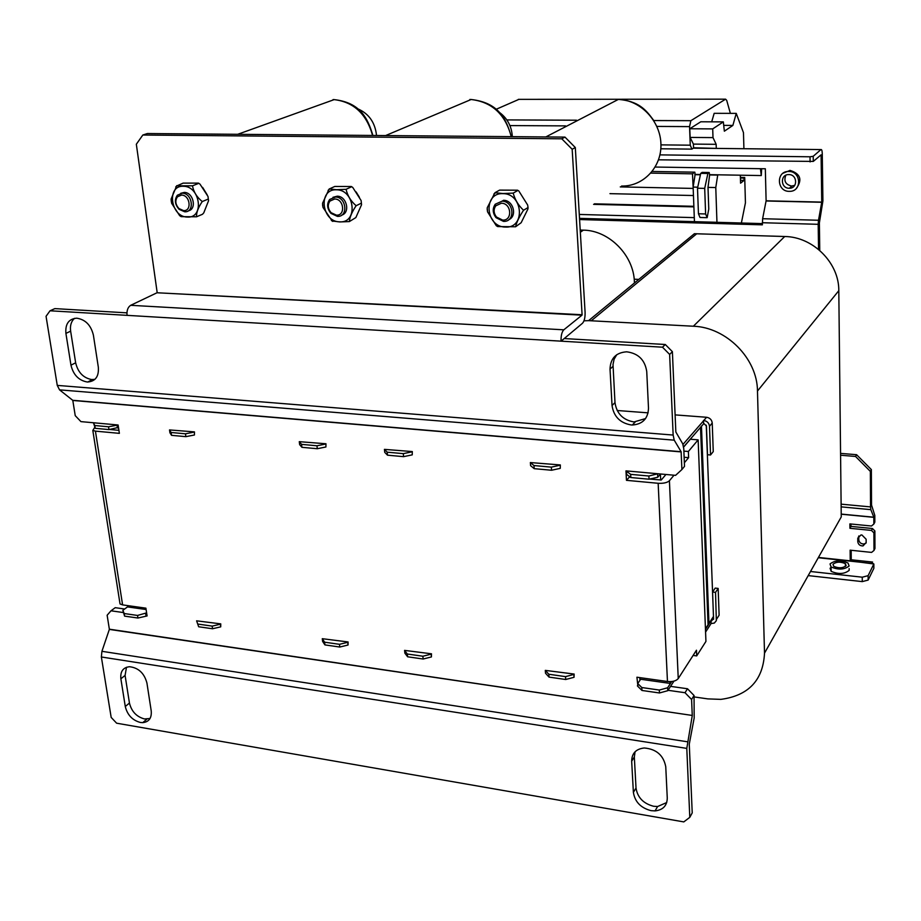 <?xml version="1.0" encoding="UTF-8"?>
<svg xmlns="http://www.w3.org/2000/svg" width="921" height="921" viewBox="0 0 921 921"><rect width="100%" height="100%" fill="white"/><g stroke="black" fill="none" stroke-linecap="round" stroke-linejoin="round"><path stroke-width="1.38" d="M505.41 227.061C525.615 228.489 523.163 193.398 502.958 193.629C482.754 192.524 485.494 227.188 505.41 227.061M515.587 226.773L497.651 226.578L496.269 225.68L487.554 211.853L487.186 209.263L487.244 207.743L494.957 192.708L502.947 193.537L513.181 193.122C515.012 199.811 518.465 205.521 523.542 210.253C519.237 216.792 516.589 222.295 515.587 226.773L521.159 222.709L527.917 209.021L528.044 207.547L523.542 210.253M494.957 192.708L499.608 190.117L517.567 190.198L518.868 191.038L527.652 205.015L528.044 207.547M339.768 221.846C358.327 223.193 354.93 189.565 336.418 189.795C317.86 188.747 321.51 221.996 339.768 221.846M349.381 221.57L355.851 217.575L361.55 204.715L361.136 200.571L352.743 187.435L351.35 186.514L334.76 186.468L329.338 188.932L336.407 189.703L346.066 189.312C347.516 195.713 350.866 201.181 356.128 205.717C351.949 211.98 349.704 217.264 349.381 221.57L339.78 221.938L332.734 221.052M187.435 217.057C204.566 218.323 200.375 186.03 183.348 186.272C166.241 185.282 170.638 217.218 187.435 217.057M196.541 216.792L202.482 214.282L203.771 212.855L208.549 200.743L208.008 196.484L199.984 184.119L198.51 183.129L183.129 183.118L177.085 185.8L192.489 185.812C193.594 191.936 196.852 197.186 202.252 201.549C198.199 207.559 196.3 212.636 196.541 216.792L181.195 216.665L179.641 215.629L171.686 203.391L171.237 201.031M635.087 751.755L634.327 757.027L636.02 788.042C637.528 797.528 643.399 803.607 653.622 806.266L657.606 806.52L666.712 802.548M651.055 810.653C640.786 807.959 634.903 801.857 633.383 792.336L631.668 761.23C631.806 753.32 636.008 748.9 644.263 747.99C656.374 749.061 663.534 755.312 665.756 766.733L667.265 798.07C667.069 805.702 662.993 809.985 655.05 810.906L651.055 810.653M126.488 667.265L125.083 675.415L129.447 703.045C131.53 711.484 136.55 716.791 144.482 718.956L150.031 718.495M140.36 722.467C132.394 720.291 127.374 714.961 125.279 706.499L120.87 678.789C120.191 671.478 123.08 667.46 129.504 666.723C138.472 667.76 144.275 673.182 146.923 682.991L151.217 710.885C151.827 717.989 149.018 721.914 142.778 722.64L140.36 722.467M616.771 354.689L614.1 359.225L613.006 364.509L614.986 402.615C616.656 413.575 622.987 420.034 633.993 421.956L645.575 418.56M631.127 424.949C620.086 423.004 613.72 416.522 612.039 405.505L610.024 369.114C610.427 358.35 615.976 352.582 626.683 351.81C638.265 353.33 644.942 359.904 646.738 371.52L648.499 408.233C648.039 418.629 642.651 424.224 632.336 425.007L631.127 424.949M74.509 318.344C71.193 321.371 69.904 325.643 70.641 331.157L75.649 362.805C77.963 372.383 83.316 377.967 91.697 379.556L94.921 379.348M87.069 381.973C78.665 380.385 73.3 374.778 70.963 365.165L65.909 333.39C65.161 323.95 68.753 318.885 76.696 318.182C85.388 319.483 90.96 325.148 93.401 335.198L98.328 367.203C99.008 376.39 95.485 381.329 87.783 382.008L87.069 381.973M832.987 564.262C836.28 561.729 840.401 561.511 845.363 563.64L846.123 565.678C842.842 568.245 838.72 568.453 833.724 566.323L832.987 564.262M788.86 174.587C797.494 174.403 798 188.46 789.389 188.252L789.136 188.252C780.513 188.425 779.995 174.368 788.652 174.587L788.86 174.587M785.855 175.243C783.575 180.977 785.498 184.568 791.623 186.042L794.765 185.328M861.918 534.974L860.893 534.997L857.762 538.394L857.785 541.686C858.245 544.507 859.995 545.923 863.035 545.934L866.154 542.538L866.131 539.245L861.918 534.974M858.809 535.941L858.798 539.752C859.247 542.573 860.997 543.989 864.036 543.989L866.12 543.022M789.193 191.349C776.668 191.591 775.919 171.156 788.514 171.467L788.802 171.479C801.362 171.191 802.11 191.649 789.573 191.349L789.193 191.349M796.423 188.321C802.571 179.687 800.453 173.712 790.045 170.408L783.08 173.217M849.116 566.001C844.361 569.731 838.352 570.041 831.087 566.945L830.017 563.951C834.806 560.256 840.804 559.956 848.011 563.042L849.116 566.001M831.087 567.221L830.074 568.315L831.145 571.331C838.398 574.451 844.407 574.128 849.15 570.387L849.139 568.591M502.624 220.084L496.454 217.022C493.587 213.165 493.357 209.435 495.774 205.809L501.381 203.23C511.535 203.092 512.801 220.821 502.624 220.084M503.43 221.362L496.039 217.678C492.597 213.073 492.321 208.583 495.222 204.232L502.129 201.158C514.217 201.227 515.518 222.237 503.43 221.362M336.395 215.146L331.053 212.659C327.784 208.676 327.416 204.807 329.971 201.054L334.691 198.994C343.994 198.844 345.743 215.836 336.395 215.146M337.362 216.366L330.95 213.384C327.036 208.607 326.598 203.978 329.66 199.477L335.486 197.002C346.572 197.036 348.472 217.206 337.362 216.366M332.965 197.313L337.247 196.185C346.745 196.115 350.567 212.797 341.633 215.157M183.578 210.61L178.927 208.549C175.381 204.508 174.898 200.582 177.477 196.783L181.518 195.091C190.06 194.941 192.201 211.254 183.578 210.61M184.684 211.784L179.1 209.32C174.852 204.474 174.265 199.776 177.362 195.217L182.335 193.191C192.547 193.203 194.941 212.578 184.684 211.784M180.689 193.318L184.304 192.408C193.456 192.339 197.106 209.366 188.275 210.828M118.464 427.402L108.966 429.589L95.243 428.323L93.551 423.061L94.805 425.537L108.54 426.791L118.107 424.984L119.373 433.354L95.427 431.132L92.814 430.429L94.759 427.356M127.708 606.755L122.861 610.335L124.197 613.536L137.528 615.447L146.612 612.868M683.014 444.394L703.805 420.506C707.144 421.093 709.043 423.015 709.504 426.285L710.54 454.986L707.501 454.732L706.442 426.055L703.909 423.487L683.624 446.904M660.53 473.993L657.755 477.251L649.04 479.208L630.839 477.539L626.648 474.419L626.487 471.253L630.678 474.361L648.879 476.019L657.87 473.751L675.577 475.351L681.908 469.537L681.126 451.716L674.23 440.169L673.147 435.057L669.636 354.424L662.498 347.194L561.039 341.161C560.901 335.751 561.822 331.963 563.802 329.822L581.991 315.166L157.007 292.763L130.69 305.312C127.858 307.165 126.638 310.504 127.04 315.35L50.033 310.78L46.05 316.306L57.263 385.392L59.543 389.859L72.724 400.301L681.126 451.716M713.487 616.69L706.257 425.203M705.451 628.847L708.065 624.818L700.524 427.079L708.065 624.818L708.951 623.448L701.457 425.986L708.951 623.448L713.338 616.667M640.659 679.249L637.746 683.52L641.81 687.538L659.298 690.048L667.633 687.768L671.662 681.552M705.474 629.319L711.012 620.766L713.568 618.889L712.578 592.03L715.214 588.093L718.161 588.438L719.117 615.193L716.573 619.177M617.174 410.501L648.119 412.85M675.116 414.887L706.568 417.271C709.895 417.846 711.795 419.769 712.232 423.027L713.257 451.601L710.54 454.986M713.522 619.419L712.704 619.315M718.161 588.438L715.536 592.387L716.342 620.673L714.293 623.091L711.104 623.505L705.578 632.082M673.942 681.137L667.771 690.692L659.448 692.972L641.972 690.462L637.896 686.421L637.746 683.52M124.657 609.011L115.24 607.676L110.992 610.796L107.135 615.24L109.357 629.193L692.258 715.444L691.59 699.488L685.017 692.719L668.024 690.301M118.913 430.326L109.587 429.474M681.908 469.537L684.51 466.383L683.785 448.826L682.737 443.818L675.841 431.995L672.388 351.684L669.636 354.424M630.54 477.308L629.273 477.193L629.239 476.341M665.929 474.488L661.278 479.991L649.673 479.07M639.957 680.285L639.807 677.614M692.258 715.444L109.346 629.411L101.92 651.308L101.368 656.984L111.176 717.424L116.622 723.192L683.796 821.9L689.794 817.341L692.224 812.898L689.265 744.18L694.181 717.954L694.043 695.493L687.492 688.758L670.569 686.364M637.873 685.995L636.929 677.211L667.46 681.505C672.572 681.943 676.175 680.976 678.247 678.57L696.46 650.214L696.69 655.913L705.935 641.419L698.141 439.858L688.378 451.486L688.62 457.645L684.361 462.768M674.011 475.213L669.417 480.739C667.23 482.708 663.477 483.548 658.158 483.283L626.464 480.336L625.969 470.873L657.87 473.751M681.16 451.912L72.805 400.462L75.234 415.659L80.933 421.622L117.485 424.926M119.73 601.977L120.029 603.946L122.597 604.89L145.898 608.159L147.084 615.942L137.931 618.037L124.6 616.126L122.861 610.335M123.207 612.534L110.992 610.796M194.458 431.88L194.423 435L194.458 431.88L169.522 429.934L171.145 432.49L185.478 433.803L194.032 432.145M325.965 443.761L325.907 446.984L325.965 443.761L299.279 441.666L301.581 444.371L316.962 445.776L325.585 444.049M412.309 451.566L412.24 454.859L412.309 451.566L384.425 449.367L387.2 452.176L403.294 453.639L411.952 451.854M560.336 464.944L560.244 468.363L560.336 464.944L530.369 462.561L533.984 465.554L551.334 467.131L560.037 465.243M196.599 620.823L220.764 623.874L220.729 626.844L212.544 628.755L198.66 626.764L196.599 620.823L198.66 626.764M404.584 650.387L431.489 653.806L431.419 656.938L423.142 659.022L407.612 656.788L404.86 653.139L404.584 650.387L407.335 654.014L407.612 656.788M322.292 638.69L348.092 641.96L348.034 645.022L339.791 647.037L324.929 644.907L322.603 641.396L322.292 638.69L324.606 642.19L324.929 644.907M545.301 670.384L574.14 674.057L574.036 677.303L565.724 679.502L549.043 677.108L545.508 673.228L545.301 670.384L548.835 674.253L549.043 677.108M685.017 692.719L687.492 688.758M637.39 685.926L637.839 685.27M626.464 480.336L629.273 477.193M688.62 457.645L684.13 457.265M691.59 699.488L694.043 695.493M689.794 817.341L686.79 748.393L692.247 715.698M688.378 451.486L683.877 451.106M698.141 439.858L690.336 439.225L683.647 447.076M696.69 655.913L693.11 655.43M50.033 310.78L54.834 308.616L126.925 312.852M662.498 347.194L665.296 344.5L564.228 338.56L561.039 341.161L127.04 315.35M672.388 351.684L665.296 344.5M157.007 292.763L582.095 314.74L572.171 149.271L561.787 138.806L142.824 135.03L136.331 144.229L157.146 292.394M564.228 338.56L582.475 323.271C584.34 321.222 585.215 317.572 585.088 312.334L575.314 147.533L572.171 149.271M142.824 135.03L147.372 133.533L564.964 137.102L561.787 138.806M575.314 147.533L564.964 137.102M117.462 427.977L117.036 425.18M108.966 429.589L108.54 426.791M95.243 428.323L94.805 425.537M194.423 435L185.869 436.658L185.478 433.803M185.869 436.658L171.548 435.334L171.145 432.49M171.548 435.334L169.925 432.755L169.522 429.934M325.907 446.984L317.296 448.723L316.962 445.776M317.296 448.723L301.927 447.318L301.581 444.371M301.927 447.318L299.624 444.59L299.279 441.666M412.24 454.859L403.582 456.655L403.294 453.639M403.582 456.655L387.499 455.181L387.2 452.176M387.499 455.181L384.736 452.349L384.425 449.367M703.609 423.464L703.494 420.483M657.755 477.251L657.606 474.073M649.04 479.208L648.879 476.019M630.839 477.539L630.678 474.361M560.244 468.363L551.541 470.251L551.334 467.131M551.541 470.251L534.203 468.662L533.984 465.554M534.203 468.662L530.6 465.658L530.369 462.561M124.197 613.536L124.6 616.126M137.528 615.447L137.931 618.037M145.668 613.582L146.071 616.172M198.291 624.127L212.187 626.119L212.544 628.755M212.187 626.119L220.361 624.196L220.729 626.844M407.335 654.014L422.877 656.236L423.142 659.022M422.877 656.236L431.155 654.163L431.419 656.938M324.606 642.19L339.481 644.32L339.791 647.037M339.481 644.32L347.724 642.305L348.034 645.022M641.81 687.538L641.972 690.462M659.298 690.048L659.448 692.972M667.633 687.768L667.771 690.692M711.012 620.766L711.104 623.505M715.536 592.387L712.578 592.03M548.835 674.253L565.54 676.636L565.724 679.502M565.54 676.636L573.852 674.437L574.036 677.303M208.192 199.109L202.252 201.549M198.476 183.452L192.489 185.812M171.214 200.732L171.099 199.051L176.751 185.662M180.424 216.182L179.641 215.629M376.539 135.491C375.112 122.355 368.699 113.398 357.313 108.62M361.412 203.15L356.128 205.717M351.419 186.836L346.066 189.312M322.638 204.853L322.569 203.219L329.073 189.116M332.147 220.994L323.018 207.455L322.557 205.026M512.318 136.653C511.685 126.062 507.103 117.773 498.56 111.775M503.453 200.294L503.626 200.294C513.365 200.237 517.533 216.193 508.737 219.693M517.752 190.52L513.181 193.122M497.052 226.209L496.269 225.68M579.516 218.358L762.335 223.607M819.759 250.454L819.379 222.905L822.913 200.951L822.269 153.784C822.154 150.699 821.728 149.294 820.979 149.559L813.208 156.294L813.289 161.417L821.095 154.82L821.751 202.09L818.504 220.257L762.623 218.714L762.369 224.839L579.585 219.543M841.138 506.861L870.852 509.658L873.822 517.211L873.856 524.037L874.835 522.138L874.812 515.449L871.531 505.019L871.358 469.595L856.588 454.698L840.562 453.385M840.585 455.227L855.54 456.459L870.357 471.402L870.529 506.907L841.115 504.155M762.312 222.721L818.193 224.31L818.55 249.43M870.852 509.658L870.529 506.907M871.358 469.595L870.357 471.402M856.588 454.698L855.54 456.459M818.193 224.31L818.504 220.257M762.623 218.714L766.111 200.801L765.328 168.773L655.211 167.046M873.856 524.037L871.462 526.006L849.887 523.899L849.933 528.297L871.485 530.427L873.902 532.879L873.983 550.459L871.588 552.404L850.129 550.171L850.233 560.866L873.845 563.974L868.112 575.671L862.252 577.191L810.515 571.492M700.478 174.506L695.148 174.414L694.814 172.169L652.206 171.456M760.435 168.693L761.276 175.566L709.63 174.668M871.646 563.145L872.601 562.052L851.246 559.784L851.177 550.274M851.246 559.784L850.233 560.866M873.983 550.459L874.95 548.513L874.881 530.957L873.902 532.879M871.485 530.427L872.463 528.516L850.969 526.398L849.933 528.297M850.969 526.398L850.946 524.003M872.463 528.516L874.881 530.957M761.679 168.716L761.276 175.566M658.538 159.817L813.289 161.417M810.1 161.923L810.02 156.789L659.931 154.878M808.201 575.602L862.275 581.612L862.252 577.191M862.275 581.612L868.135 580.08L868.112 575.671M868.135 580.08L873.856 568.326L873.845 563.974M656.857 126.419L689.553 126.614L690.255 145.184L691.901 149.121L693.916 147.774M810.02 156.789L813.208 156.294M694.814 172.169L692.488 173.827L693.202 188.736M650.836 173.113L692.488 173.827M730.376 113.364L726.704 100.366L725.598 99.169L690.854 120.709L653.726 120.547M593.596 204.358L693.881 206.88M694.296 217.632L579.286 214.443M609.955 193.652L693.455 195.528M693.858 206.304L594.436 203.817M620.27 186.905L693.029 188.414M689.553 126.614L690.854 120.709M725.598 99.169L689.564 99.203L725.598 99.169M518.949 99.353L495.993 109.357M518.339 99.353L689.564 99.203L518.339 99.353M694.1 696.921L707.812 698.889L720.844 699.373C748.543 695.666 763.095 680.262 764.511 653.15L841.253 516.934L838.801 290.679C839.158 262.876 812.99 236.755 784.715 236.513L694.399 233.715L588.611 320.646L583.995 320.807M764.511 653.15L757.476 391.022C757.384 358.545 726.278 327.22 693.363 326.23L588.611 320.646M634.454 282.966L634.385 281.722C633.671 255.198 609.011 230.342 583.396 230.146L580.207 230.054M638.794 279.408L634.201 279.201M127.535 605.581L127.743 606.939L146.105 609.529M671.294 681.598L670.12 683.405L670.039 681.655M660.691 480.071L660.415 474.131M639.888 679.145L670.12 683.405M717.102 148.419L693.548 147.774L693.409 144.102L690.117 137.425L689.783 128.756L700.8 121.779L723.342 121.883L712.704 128.894L689.783 128.756M711.703 121.825L714.178 113.318L736.247 113.375L732.874 125.429L723.722 125.371M694.446 221.662L693.133 187.09L695.148 174.414M694.779 174.679L700.421 174.783M697.738 187.182L693.133 187.09M702.193 172.411L700.72 173.355L697.508 188.241L704.703 188.391L705.613 213.96L707.155 217.678L708.767 209.044L708.007 187.389L715.778 187.55L716.952 222.306M741.382 223.009L745.434 202.839L744.721 177.511L740.392 177.431M740.472 180.332L744.053 180.401L740.565 183.187L740.323 175.197M743.915 148.707L743.466 132.636L736.247 113.375M732.874 125.429L724.355 131.196L723.342 121.883M712.704 128.894L713.004 137.609L690.117 137.425M713.004 137.609L716.158 144.321L693.409 144.102M716.285 148.028L716.158 144.321M715.778 187.55L717.758 174.806M744.053 180.401L743.995 178.087L744.721 177.511M717.401 175.071L709.63 174.944L708.007 187.389M704.703 188.391L707.892 173.47L709.182 172.526L702.032 172.4L709.193 172.515L709.63 174.944M697.508 188.241L698.452 213.764L700.018 217.483L706.603 217.667M743.995 178.087L740.415 178.029M707.892 173.47L700.72 173.355M356.128 191.925L359.42 197.313M202.62 187.4L207.237 194.918M621.56 186.054C643.18 186.595 661.715 167.277 660.933 144.137C660.449 121.008 640.44 99.986 618.405 99.387L616.943 99.364M511.236 136.642C505.376 114.365 492.01 101.989 471.138 99.503L469.86 99.48M372.591 135.456C366.512 113.928 353.71 101.978 334.173 99.618L333.057 99.595M636.02 788.042L633.383 792.336M129.447 703.045L125.279 706.499M614.986 402.615L612.039 405.505M75.649 362.805L70.963 365.165M858.775 536.483L857.762 538.394M713.522 617.369L711.3 620.8M703.805 420.506L706.568 417.271M667.46 681.505L658.158 483.283M95.427 431.132L122.597 604.89M678.247 678.57L669.417 480.739M674.23 440.169L59.543 389.859M101.92 651.308L687.319 741.762M673.147 435.057L57.263 385.392M101.368 656.984L686.79 748.393M563.802 329.822L130.69 305.312M709.504 426.285L712.232 423.027M719.117 615.193L716.515 619.257M873.822 517.211L841.218 514.079M766.099 200.985L821.739 202.286M873.833 517.337L841.218 514.206M766.111 200.801L821.751 202.09M850.233 560.82L818.435 557.435M873.269 563.594L818.262 557.735M693.329 148.166L820.956 149.57L693.352 148.154M690.255 145.184L660.944 144.873M509.923 125.578L565.54 125.889M576.546 120.214L506.838 119.914M591.317 320.727L696.748 233.738M784.715 236.513L693.363 326.23M757.476 391.022L838.801 290.679M583.396 230.146L580.345 232.23M857.785 541.686L858.798 539.752M65.909 333.39L70.641 331.157M610.024 369.114L613.018 366.362M125.083 675.415L120.87 678.789M634.327 757.027L631.668 761.23M705.613 213.96L698.452 213.764M653.288 119.857C645.736 109.564 638.621 101.16 618.405 99.387L545.819 136.941M511.213 136.538C506.193 118.682 498.526 102.565 471.138 99.503L385.588 135.571M372.901 135.456C367.663 118.141 360.272 102.53 334.162 99.618L237.722 134.305M845.397 566.473L845.363 563.64M791.876 186.042L789.389 188.252M788.514 171.467L789.769 170.408M831.087 566.945L831.145 571.331M496.454 217.022L496.039 217.678M495.774 205.809L495.222 204.232M331.053 212.659L330.95 213.384M329.971 201.054L329.66 199.477M178.927 208.549L179.1 209.32M177.477 196.783L177.362 195.217M92.814 430.429L120.029 603.946M713.545 618.026L711.737 620.812M182.335 193.191L184.304 192.408M177.085 185.8L175.727 186.928M171.099 199.051L171.686 203.391M335.486 197.002L337.247 196.185M329.453 189.277L328.095 190.336M322.569 203.219L323.018 207.455M331.353 220.441L332.815 221.42M502.129 201.158L503.626 200.294M495.187 193.065L493.84 194.043M487.244 207.743L487.554 211.853M660.818 148.776L691.349 149.121M864.036 543.989L863.035 545.934M87.783 382.008L92.411 379.59M632.336 425.007L635.191 422.014M142.778 722.64L146.9 719.117M655.05 810.906L657.606 806.52"/></g></svg>
